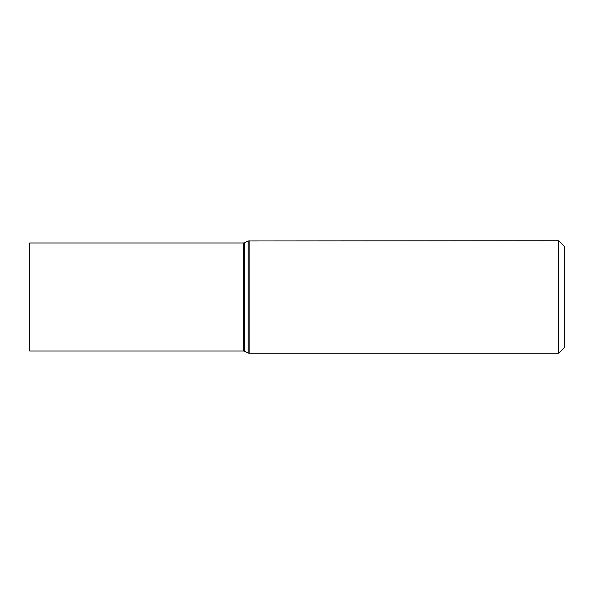 <?xml version="1.0" encoding="UTF-8"?>
<svg xmlns="http://www.w3.org/2000/svg" width="594" height="594" viewBox="0 0 594 594"><rect width="100%" height="100%" fill="white"/><g stroke="black" fill="none" stroke-linecap="round" stroke-linejoin="round"><path stroke-width="0.89" d="M558.672 240.748L564.3 246.369L564.3 347.631L558.672 353.252L558.672 240.748L248.181 240.971L248.181 353.029L249.168 353.252L249.168 240.748M29.7 297L29.7 242.976L243.54 242.976L243.54 351.024L29.7 351.024L29.7 297M248.181 353.029L244.528 351.247L244.528 242.753L248.181 240.971M558.672 353.252L249.168 353.252M244.528 242.753L243.54 242.976M244.528 351.247L243.54 351.024"/></g></svg>
